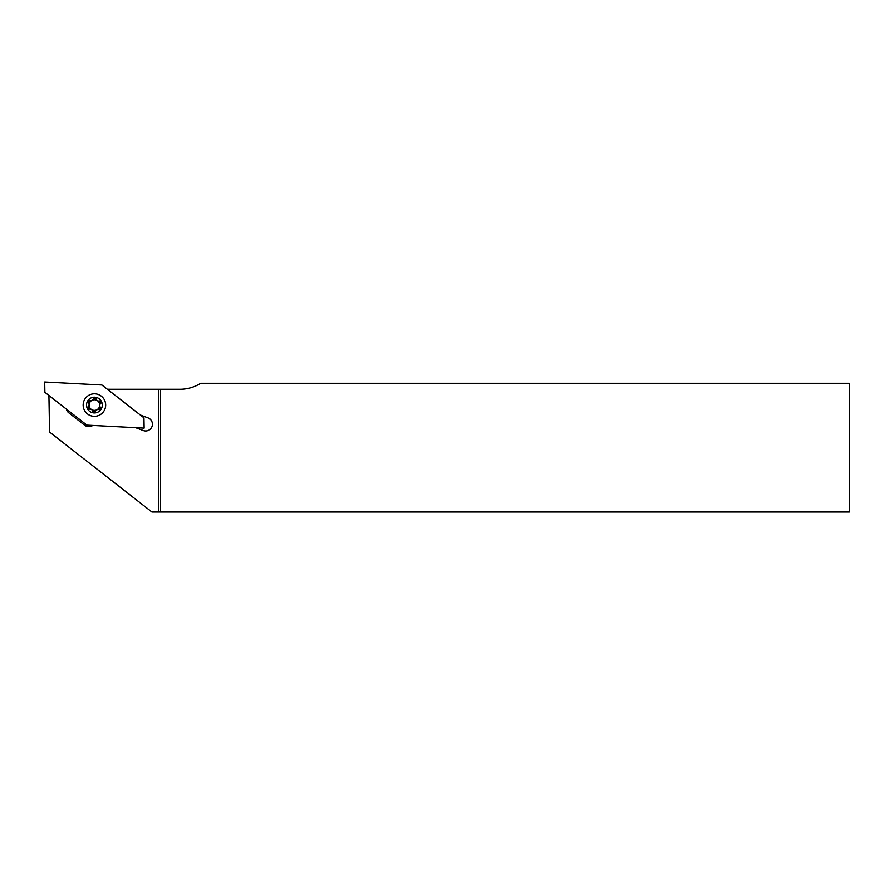 <?xml version="1.0" encoding="UTF-8"?>
<svg xmlns="http://www.w3.org/2000/svg" width="894" height="894" viewBox="0 0 894 894"><rect width="100%" height="100%" fill="white"/><g stroke="black" fill="none" stroke-linecap="round" stroke-linejoin="round"><path stroke-width="1.34" d="M93.457 398.534A6.593 6.593 0 0 1 96.06 398.668M99.58 400.959A6.593 6.593 0 0 1 100.765 403.295M100.541 407.496A6.593 6.593 0 0 1 99.122 409.687M95.367 411.586A6.593 6.593 0 0 1 92.764 411.441M135.62 427.678L143.297 430.55A6.761 6.761 0 0 0 151.991 426.583A6.761 6.761 0 0 0 148.024 417.889L140.358 415.017M66.335 409.061A6.761 6.761 0 0 0 68.737 412.771L84.695 425.242A6.761 6.761 0 0 0 92.752 425.432M48.924 395.461L49.561 432.037L151.935 512.016L849.3 512.016L849.3 383.28L200.725 383.28A39.269 39.269 0 0 1 179.873 389.27L160.562 389.27L160.562 512.016M89.244 409.15A6.593 6.593 0 0 1 88.059 406.826M88.282 402.624A6.593 6.593 0 0 1 89.702 400.434M107.314 389.203A193.104 193.104 0 0 0 112.454 389.27L158.629 389.27L158.629 512.016M160.562 389.27L158.629 389.27M97.312 400.613A5.308 5.308 0 0 0 89.959 402.166A5.308 5.308 0 0 0 91.512 409.508A5.308 5.308 0 0 0 98.865 407.955A5.308 5.308 0 0 0 97.312 400.613M87.97 409.05A1.285 1.285 0 0 0 89.054 409.206A2.894 2.894 0 0 1 92.786 411.631A1.285 1.285 0 0 0 95.323 411.765A2.894 2.894 0 0 1 99.301 409.754A1.285 1.285 0 0 0 100.676 407.63A2.894 2.894 0 0 1 100.921 403.172A1.285 1.285 0 0 0 99.77 400.914A2.894 2.894 0 0 1 96.038 398.478A1.285 1.285 0 0 0 93.501 398.344A2.894 2.894 0 0 1 89.523 400.367A1.285 1.285 0 0 0 88.137 402.49A2.894 2.894 0 0 1 87.903 406.938A1.285 1.285 0 0 0 87.97 409.05M98.709 398.445A7.89 7.89 0 0 1 101.022 409.363A7.89 7.89 0 0 1 90.115 411.665A7.89 7.89 0 0 1 87.802 400.758A7.89 7.89 0 0 1 98.709 398.445M83.164 404.468A11.264 11.264 0 0 0 93.825 416.302A11.264 11.264 0 0 0 105.66 405.652A11.264 11.264 0 0 0 94.999 393.807A11.264 11.264 0 0 0 83.164 404.468M101.916 384.99L143.945 417.822L144.124 428.125L86.908 425.131L44.879 392.298L44.7 381.984L101.916 384.99"/></g></svg>
